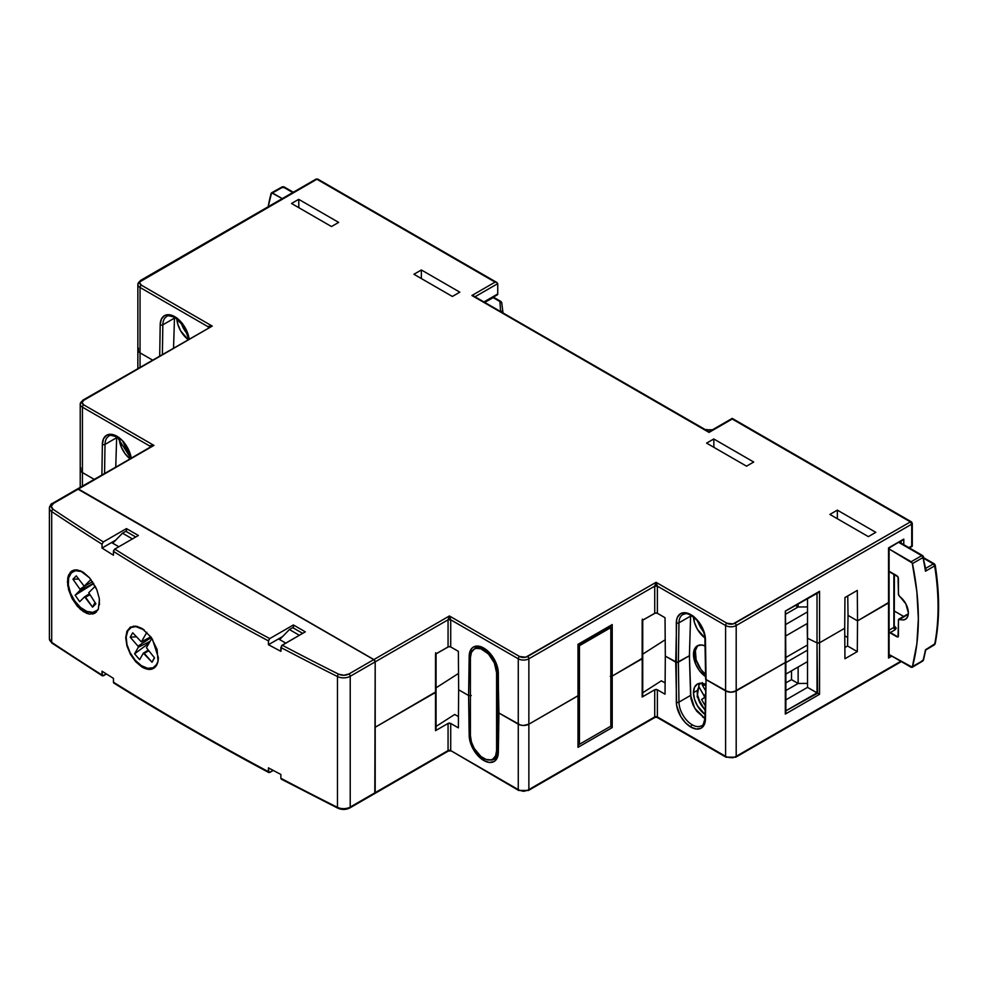 <?xml version="1.0" encoding="UTF-8"?>
<svg xmlns="http://www.w3.org/2000/svg" width="988" height="988" viewBox="0 0 988 988"><rect width="100%" height="100%" fill="white"/><g stroke="black" fill="none" stroke-linecap="round" stroke-linejoin="round"><path stroke-width="1.48" d="M475.722 647.893A18.735 10.819 60 0 0 474.203 649.116A18.735 10.819 60 0 1 475.722 647.893C475.66 646.634 478.476 646.967 484.145 648.918A1.877 1.087 -60 0 1 483.762 648.054A20.612 11.893 -120 0 0 469.189 656.18A1.877 1.099 0.9 0 0 470.449 656.514A1.877 1.099 -179.1 0 1 469.189 656.18L468.596 695.515L470.634 695.75L468.596 695.515L458.654 689.785L468.596 695.515L471.239 695.515L468.596 695.515L469.51 738.975L471.733 746.224L475.747 753.091L483.762 760.488A20.612 11.893 -120 0 0 498.335 752.374A1.877 1.099 -179.1 0 1 497.779 751.572A1.877 1.099 -179.1 0 1 498.335 750.818M188.671 339.069L184.089 326.62L175.148 317.543A1.877 1.087 120 0 1 174.753 316.679A20.612 11.893 -120 0 1 189.103 338.822L184.966 327.411L180.273 321.125L174.753 316.679L169.244 314.752L164.539 315.617L161.365 319.136L160.192 324.805A1.877 1.099 -179.1 0 0 162.835 324.83L162.39 354.247L162.835 324.83A18.735 10.819 60 0 1 166.725 316.518C166.651 315.258 169.467 315.592 175.148 317.543A1.877 1.087 -60 0 1 174.753 316.679A20.612 11.893 -120 0 0 160.192 324.805A1.877 1.099 0.9 0 0 162.835 324.83L174.468 318.111L173.567 347.788L174.468 318.111L162.835 324.83A18.735 10.819 60 0 1 166.713 316.518M130.774 458.16L117.325 437.128A1.877 1.087 120 0 1 116.93 436.264A20.612 11.893 -120 0 1 131.194 457.913L127.143 446.996L122.45 440.71L116.93 436.264L111.409 434.337L106.716 435.202L103.542 438.721L102.357 444.39A1.877 1.099 -179.1 0 0 105.012 444.415L104.567 473.289L105.012 444.415A18.735 10.819 60 0 1 108.89 436.103C108.828 434.844 111.644 435.177 117.325 437.128A1.877 1.087 -60 0 1 116.93 436.264A20.612 11.893 -120 0 0 102.357 444.39A1.877 1.099 0.9 0 0 105.012 444.415L116.646 437.696L115.757 466.83L116.646 437.696L105.012 444.415A18.735 10.819 60 0 1 108.89 436.103M847.704 637.519L844.777 635.827L847.704 637.519M338.662 222.399L298.722 199.341L298.845 207.702L298.722 199.341L291.534 203.479L331.474 226.548L338.662 222.399L298.722 199.341L291.534 203.479L331.474 226.548L338.662 222.399M901.735 540.745L903.785 539.102L903.785 544.697L903.785 539.102L888.545 547.895L888.545 602.964L857.522 620.872L848.037 615.401L847.568 645.991L844.864 647.56L847.568 645.991L848.037 615.401L857.522 620.872L848.037 615.401L847.741 595.937L848.037 615.401L857.522 620.872L857.3 590.416L844.95 597.542L844.715 628.269L819.546 642.805L844.715 628.269L844.95 658.737L857.3 651.611L857.522 620.872L889.089 602.198L857.522 620.872L857.3 590.416L844.95 597.542L844.715 628.269L819.546 642.805L819.546 591.306L785.324 611.066L785.324 662.565L736.196 690.921L736.196 625.528L911.726 524.183L911.726 545.981L908.874 547.636L912.134 546.216L911.726 524.183A1.877 1.087 -120 0 0 910.405 521.899L733.047 623.934L726.921 623.23L656.044 582.315L525.727 657.205L519.602 656.514L449.379 615.969L373.872 659.564L78.447 489.011L153.955 445.403L83.745 404.87L82.103 402.573L83.745 400.288L212.247 326.089L141.37 285.174L139.728 282.877L140.16 281.642L316.901 179.236L495.087 282.111L471.906 295.498L709.038 432.411L732.219 419.023L910.405 521.899A1.877 1.087 -60 0 1 911.344 521.8A1.877 1.087 -60 0 1 911.726 522.664A1.877 1.087 180 0 1 912.282 523.418A1.877 1.087 180 0 1 911.726 524.183L911.726 522.664L910.405 521.899L734.874 623.23A1.877 1.087 60 0 1 736.196 625.528L911.726 524.183L910.405 521.899L732.219 418.393L709.038 432.411L471.906 295.498L473.783 295.943L471.906 295.498L495.087 282.111L496.964 282.556L497.742 283.642L497.742 293.967L497.742 283.642L496.964 282.556L316.901 179.236A1.877 1.087 -120 0 0 315.975 179.149L140.432 280.493A1.877 1.087 60 0 1 141.37 280.58L316.901 179.236L318.235 180.001M642.558 620.217L655.328 613.054L657.378 613.289L665.035 617.71L657.378 613.289L657.378 586.143L725.6 625.528L725.6 690.921L706.062 679.645L705.136 636.186L702.913 628.936L698.911 622.07L690.884 614.672L685.376 612.733L680.67 613.597L677.496 617.13L676.644 619.735L675.718 662.133L665.319 656.131L665.035 617.71L665.319 656.131L677.039 662.442L689.402 655.76L678.373 662.133L678.966 622.823L690.6 616.104L689.402 655.76L678.373 662.133L678.966 622.823A18.735 10.819 60 0 1 682.844 614.511C685.672 614.314 686.228 610.67 696.873 620.168C701.937 626.133 704.617 632.369 704.913 638.878L704.913 638.878A1.877 1.062 -0.9 0 0 705.457 639.619A1.877 1.062 179.1 0 1 704.913 638.878L705.654 679.299L728.033 691.859L730.898 692.193L736.196 690.921L785.719 662.232L785.435 611.127L817.014 592.886M435.893 653.871L448.663 646.708L450.713 646.942L458.37 651.364L450.713 646.942L450.713 619.797L518.268 658.798L518.268 724.192L498.928 713.027L498.014 669.58L493.975 658.774L489.282 652.5L483.762 648.054L478.241 646.127L473.548 646.979L471.733 648.437L469.51 653.117L468.596 695.515L458.654 689.785L458.37 651.364L458.654 689.785L468.596 695.515L469.189 735.541A1.877 1.062 -0.9 0 0 470.411 735.838A1.877 1.062 179.1 0 1 469.189 735.541A20.612 11.893 -120 0 0 483.762 760.488L489.282 762.427L493.975 761.563L495.791 760.105L498.014 755.425L498.928 713.027L520.701 725.13L523.566 725.464L528.864 724.192L528.864 658.798L654.723 586.143L654.723 613.289L642.175 620.538L642.151 658.798L612.214 676.076L612.214 624.577L577.992 644.337L577.992 695.836L528.864 724.192L578.388 695.503L578.104 644.398L609.695 626.17M436.029 687.846L458.531 673.421L436.029 687.846M337.464 807.443A2808.39 1621.407 0 0 0 338.686 808.048A1.877 1 -63.4 0 1 337.847 808.196A1.877 1 -63.4 0 1 337.464 807.344L337.464 676.545A2810.267 1622.494 180 0 1 280.864 647.486L280.864 651.314A2810.267 1622.494 180 0 1 268.44 644.719L268.44 640.891A2810.267 1622.494 180 0 1 113.447 551.403L113.447 555.231A2810.267 1622.494 180 0 1 102.023 548.056L102.023 544.227L103.345 541.93A2808.39 1621.407 180 0 1 53.105 509.314A7.496 4.323 180 0 1 53.463 503.423L78.447 489.011L373.872 659.564A1.877 1.087 60 0 1 375.193 661.861L448.058 619.797L449.379 615.969L348.888 673.989L343.861 675.249L338.686 674.199A2808.39 1621.407 180 0 1 282.198 645.189L280.864 647.486A2810.267 1622.494 0 0 0 337.464 676.545A1.877 1 -63.4 0 1 338.686 674.199A2808.39 1621.407 180 0 1 282.198 645.189L305.317 631.838L293.387 624.959L269.761 638.594A2808.39 1621.407 180 0 1 114.769 549.106L113.447 551.403A2810.267 1622.494 0 0 0 268.44 640.891L269.761 638.594A2808.39 1621.407 180 0 1 114.769 549.106L138.394 535.471L126.464 528.592L103.345 541.93A2808.39 1621.407 180 0 1 53.105 509.314L51.277 506.325L53.463 503.423A1.877 1.087 -120 0 0 52.537 503.337L77.509 488.912A1.877 1.087 60 0 1 78.447 489.011A1.877 1.087 -120 0 0 77.509 488.912L373.872 659.564L375.193 661.861L375.193 727.254L436.029 691.724L435.572 690.983L435.486 692.452L375.193 727.254L375.193 661.861L448.058 619.797L448.058 646.942L435.51 654.192L435.486 692.452L435.572 690.983L435.486 692.452L375.193 727.254L435.486 692.452L435.51 730.675L448.058 723.438L448.058 750.584L375.193 792.648L375.193 727.254L374.81 793.512A1.877 1.087 60 0 1 373.872 793.413L373.872 793.413M642.694 654.192L665.196 639.767L642.694 654.192M610.288 676.335L612.214 676.076L642.694 658.07L642.237 657.329L642.151 658.798L642.237 657.329L642.151 658.798L612.214 676.076L612.214 624.577L577.992 644.337L577.992 695.836A1.877 1.087 0 0 0 578.548 695.07A1.877 1.087 180 0 1 577.992 695.836L577.992 747.336L612.214 727.576L612.214 676.076L610.288 676.335M683.758 613.98L683.782 612.708L683.758 613.98M684.153 613.943A18.735 10.819 60 0 0 678.966 622.823A1.877 1.099 -179.1 0 1 676.323 622.786L676.323 702.159A1.877 1.062 -0.9 0 0 678.966 702.135A18.735 10.819 60 0 0 692.218 724.809A18.735 10.819 60 0 1 678.966 702.135A1.877 1.062 179.1 0 1 676.323 702.159A20.612 11.893 -120 0 0 690.884 727.106A1.877 1.087 -60 0 1 692.218 724.809A18.735 10.819 60 0 0 701.579 725.735A18.735 10.819 60 0 1 692.218 724.809A1.877 1.087 120 0 0 690.884 727.106L696.404 729.033L701.11 728.181L704.283 724.649L705.136 722.043L706.062 679.645L705.457 639.619A20.612 11.893 -120 0 0 690.884 614.672A20.612 11.893 -120 0 0 676.323 622.786A1.877 1.099 0.9 0 0 678.966 622.823L690.6 616.104L690.649 615.191L689.402 655.76L690.933 698.504L693.045 705.049L696.75 711.261L704.901 718.412L694.725 708.26L690.6 695.416L678.966 702.135L690.6 695.416L689.402 655.76L677.039 662.442L678.373 662.133L675.718 662.133L665.319 656.131L675.718 662.133L676.644 705.593L680.67 716.386L685.376 722.66L690.884 727.106A20.612 11.893 -120 0 0 705.457 718.98A1.877 1.099 -179.1 0 1 704.913 718.19A1.877 1.099 -179.1 0 1 705.457 717.424M713.781 438.968L706.593 443.118L746.533 466.175L753.708 462.026L713.781 438.968L706.593 443.118L746.533 466.175L753.708 462.026L713.781 438.968L713.904 447.329L713.781 438.968M868.366 536.632L875.8 532.334L837.342 510.129L829.908 514.427L868.366 536.632L829.908 514.427L837.342 510.129L837.342 518.725L837.342 510.129L875.8 532.334L868.366 536.632M452.381 296.462L459.815 292.164L421.37 269.971L413.923 274.269L452.381 296.462L413.923 274.269L421.37 269.971L421.37 278.554L421.37 269.971L459.815 292.164L452.381 296.462M818.225 592.701L785.435 611.127L785.868 661.799A1.877 1.087 180 0 0 785.435 661.108L785.324 662.565L733.763 691.859L730.898 692.193L725.6 690.921L706.062 679.645L725.6 690.921L725.6 756.326A7.496 4.323 0 0 0 736.196 756.326L900.797 661.293L736.196 756.326L736.196 625.528A7.496 4.323 180 0 1 725.6 625.528A1.877 1.087 -60 0 1 726.921 623.23L656.044 582.315L527.543 656.514A1.877 1.087 60 0 1 528.864 658.798L654.723 586.143L656.044 582.315L657.378 586.143L725.6 625.528L725.6 690.921A7.496 4.323 0 0 0 736.196 690.921L785.324 662.565L785.324 714.065L819.546 694.305L819.546 642.805A1.877 1.087 180 0 1 817.014 642.867L817.014 593.393L817.014 642.867L807.529 638.273L817.014 642.867L819.546 642.805L819.546 591.306L785.324 611.066L785.324 662.565A1.877 1.087 0 0 0 785.868 661.799A1.877 1.087 180 0 1 785.324 662.565L785.324 714.065L819.546 694.305L819.546 642.805L817.014 642.867L807.529 638.273L807.529 598.876L807.529 638.273L817.014 642.867A1.877 1.087 0 0 0 819.546 642.805L844.715 628.269L844.95 658.737L857.3 651.611L857.522 620.872L888.545 602.964A1.877 1.087 0 0 0 889.089 602.198A1.877 1.087 180 0 1 888.545 602.964L888.545 658.045L891.855 656.131L888.545 658.045L888.545 547.895L903.785 539.102L888.953 548.13M52.537 503.337C51.29 503.435 50.24 504.992 49.4 508.017A9.374 5.409 0 0 0 51.685 511.549A1.877 1.161 -56.3 0 1 53.105 509.314A1.877 1.161 123.7 0 0 51.685 511.549A2810.267 1622.494 0 0 0 102.023 544.227L103.345 541.93L126.464 528.592L126.464 531.643L126.464 528.592L138.394 535.471L114.769 549.106L113.546 550.761L113.447 555.231A2810.267 1622.494 180 0 1 102.023 548.056L111.57 542.548L118.856 546.747L111.57 542.548L102.023 548.056L102.023 544.227A2810.267 1622.494 180 0 1 51.685 511.549L51.685 642.348A1.877 1.161 123.7 0 0 52.068 643.2A1.877 1.161 -56.3 0 1 51.685 642.348A2810.267 1622.494 0 0 0 102.023 675.026A2810.267 1622.494 180 0 1 51.685 642.348L51.685 511.549A9.374 5.409 180 0 1 49.4 508.017A9.374 5.409 180 0 1 52.142 504.189A1.877 1.087 60 0 1 52.537 503.337A1.877 1.087 60 0 1 53.463 503.423L150.534 446.959M642.348 619.118L642.175 697.022L654.723 689.785L654.723 716.93L528.864 789.597L528.864 724.192L523.566 725.464L520.701 725.13L498.928 713.027L498.928 711.508L498.52 712.681L498.335 673.001A20.612 11.893 -120 0 0 483.762 648.054A1.877 1.087 120 0 0 484.145 648.918C492.271 654.55 496.816 662.331 497.779 672.26A1.877 1.062 -0.9 0 0 498.335 673.001A1.877 1.062 179.1 0 1 497.779 672.26L497.779 751.572A1.877 1.099 0.9 0 0 498.335 752.374L498.928 713.027L518.268 724.192A7.496 4.323 0 0 0 528.864 724.192L528.864 658.798A7.496 4.323 180 0 1 518.268 658.798A1.877 1.087 -60 0 1 519.602 656.514L449.379 615.969L450.713 619.797L518.268 658.798L518.268 789.597L450.713 750.584L450.713 723.438L458.37 727.86L458.654 689.785L458.37 727.86L450.713 723.438L450.713 750.584L449.886 750.584M497.347 294.832L484.046 301.871L497.742 293.967A1.877 1.087 -120 0 1 497.347 294.832L484.589 302.192M901.13 541.263L901.13 543.165L901.13 541.263M475.105 296.709L497.742 283.642L475.105 296.709M160.192 324.805L159.71 355.791L160.192 324.805M140.432 280.493L137.851 284.408A7.496 4.323 180 0 1 140.049 281.345A1.877 1.087 60 0 1 140.432 280.493A1.877 1.087 -120 0 1 141.37 280.58A5.619 3.248 180 0 0 141.37 285.174A1.877 1.087 -60 0 0 140.049 287.471A7.496 4.323 180 0 1 137.851 284.408A7.496 4.323 0 0 0 140.049 287.471L140.049 352.864L152.411 360.003L140.049 352.864L140.049 367.141L140.049 352.864A7.496 4.323 180 0 1 137.851 349.801A7.496 4.323 0 0 0 140.049 352.864L138.419 351.456L138.419 348.147L138.419 351.456L140.049 352.864L152.411 360.003L140.049 352.864L140.049 287.471L208.27 326.855L208.27 328.387L208.579 326.324L212.247 326.089L82.807 400.189A1.877 1.087 60 0 1 83.745 400.288L212.247 326.089L141.37 285.174A1.877 1.087 120 0 0 140.049 287.471L208.27 326.855A1.877 1.087 180 0 1 208.814 327.51M102.357 444.39L101.9 474.833L102.357 444.39M82.807 400.189L80.226 404.104A7.496 4.323 180 0 1 82.424 401.042A1.877 1.087 60 0 1 82.807 400.189A1.877 1.087 -120 0 1 83.745 400.288A5.619 3.248 180 0 0 83.745 404.87A1.877 1.087 -60 0 0 82.424 407.167A7.496 4.323 180 0 1 80.226 404.104A7.496 4.323 0 0 0 82.424 407.167L82.424 472.56L94.132 479.316L82.424 472.56L82.424 486.071L82.424 472.56A7.496 4.323 180 0 1 80.226 469.498A7.496 4.323 0 0 0 82.424 472.56L80.794 471.153L80.794 467.843L80.794 471.153L82.424 472.56L94.132 479.316L82.424 472.56L82.424 407.167L149.978 446.168L149.978 447.07L150.287 445.65L153.955 445.403L83.745 404.87A1.877 1.087 120 0 0 82.424 407.167L149.978 446.168A1.877 1.087 180 0 1 150.509 446.761M174.518 317.197L174.468 318.111L174.518 317.197M116.695 436.782L116.646 437.696L116.695 436.782M279.629 639.569L289.422 629.541L299.352 635.284L289.422 629.541L292.732 627.639L302.661 633.37L292.732 627.639L289.422 629.541L279.629 639.569M135.739 537.003L125.809 531.26L135.739 537.003M132.429 538.917L122.5 533.174L125.809 531.26L122.5 533.174L132.429 538.917M112.706 543.202L122.5 533.174L112.706 543.202M496.964 282.556L317.84 179.149A1.877 1.087 120 0 0 316.901 179.236L315.58 180.001M474.351 296.437L709.038 431.768L732.219 418.393L911.344 521.8L912.282 523.418L912.282 546.302L909.417 547.957M654.723 613.289L654.723 586.143A1.877 1.087 180 0 1 657.378 586.143L657.378 613.289A1.877 1.087 0 0 0 654.723 613.289M657.378 586.143L654.723 586.143L656.044 582.315L657.378 586.143M448.058 646.942L448.058 619.797A1.877 1.087 180 0 1 450.713 619.797L450.713 646.942A1.877 1.087 0 0 0 448.058 646.942M450.713 619.797L448.058 619.797L449.379 615.969L450.713 619.797M149.978 447.7L149.978 446.168L153.955 445.403L77.509 488.912L374.378 659.972L375.193 661.861L375.193 792.648A1.877 1.087 60 0 1 374.81 793.512A1.877 1.087 -120 0 0 375.193 792.648L350.221 807.073L350.221 676.286L375.193 661.861L374.81 793.512L448.441 750.991L350.221 807.073L350.221 676.286A9.374 5.409 180 0 1 337.464 676.545L337.464 807.344A2810.267 1622.494 180 0 1 280.864 778.272L282.198 779.038A2808.39 1621.407 0 0 0 338.686 808.048L343.861 809.098L348.888 807.838A1.877 1.087 60 0 0 349.826 807.937A1.877 1.087 -120 0 0 350.221 807.073A9.374 5.409 180 0 1 337.464 807.344A9.374 5.409 0 0 0 350.221 807.073A1.877 1.087 60 0 1 349.826 807.937L374.81 793.512M208.27 328.387L208.27 326.855L212.247 326.089L208.826 327.646M818.978 592.084L819.546 591.306L818.978 592.084M817.619 592.936L818.299 592.652M611.646 625.355L612.214 624.577L611.646 625.355M610.288 626.207L610.979 625.923M610.893 625.972L578.548 644.645L578.548 695.07A1.877 1.087 180 0 0 578.104 694.379L577.992 695.836L528.864 724.192L577.992 695.836L577.992 747.336L612.214 727.576L612.214 676.076A1.877 1.087 180 0 1 610.831 676.397A1.877 1.087 0 0 0 612.214 676.076L642.151 658.798L642.657 695.96M519.602 656.514A1.877 1.087 120 0 0 518.268 658.798A7.496 4.323 0 0 0 528.864 658.798A1.877 1.087 -120 0 0 527.543 656.514A5.619 3.248 180 0 1 519.602 656.514M736.196 625.528A1.877 1.087 -120 0 0 734.874 623.23A5.619 3.248 180 0 1 726.921 623.23A1.877 1.087 120 0 0 725.6 625.528A7.496 4.323 0 0 0 736.196 625.528M435.683 652.772L435.992 729.601M494.445 759.13A18.735 10.819 60 0 1 490.233 759.97A18.735 10.819 60 0 0 494.457 759.13C495.507 759.735 496.618 757.228 497.779 751.572M484.453 758.747A1.877 1.087 120 0 0 483.762 760.488A1.877 1.087 -60 0 1 484.453 758.747M448.873 750.584L450.713 750.584L518.663 790.449A1.877 1.087 -60 0 1 518.268 789.597A1.877 1.087 120 0 0 518.663 790.449A1.877 1.087 -60 0 0 519.602 790.363L523.566 791.314L527.543 790.363A1.877 1.087 60 0 0 528.481 790.449A1.877 1.087 -120 0 0 528.864 789.597A1.877 1.087 60 0 1 528.481 790.449L655.106 717.337L528.864 789.597L528.864 724.192A7.496 4.323 180 0 1 518.268 724.192L518.268 789.597L450.713 750.584A1.877 1.087 0 0 0 448.058 750.584L448.058 723.438A1.877 1.087 180 0 1 450.713 723.438L448.058 723.438L435.51 730.675L435.683 729.268M656.551 716.93L657.378 716.93A1.877 1.087 0 0 0 654.723 716.93L657.378 716.93L657.378 689.785L657.378 716.93L725.6 756.326A7.496 4.323 180 0 0 736.196 756.326A1.877 1.087 60 0 1 735.813 757.179A1.877 1.087 -120 0 0 736.196 756.326L736.196 690.921A7.496 4.323 180 0 1 725.6 690.921L725.6 756.326L656.983 717.337L725.982 757.179A1.877 1.087 -60 0 1 725.6 756.326A1.877 1.087 120 0 0 725.982 757.179A1.877 1.087 -60 0 0 726.921 757.092L733.047 757.796M657.378 689.785L665.035 694.206L665.319 656.131L665.035 694.206L657.378 689.785L654.723 689.785A1.877 1.087 180 0 1 657.378 689.785M785.868 699.875L807.529 687.364L807.529 638.273L807.529 687.364L817.014 692.847L807.529 687.364L785.868 699.875M678.966 702.135L678.373 662.133L678.966 702.135M817.014 642.867L817.014 692.847L785.868 710.829L817.619 693.193L817.014 642.867M706.062 679.645L704.913 718.19A1.877 1.099 0.9 0 0 705.457 718.98L706.062 679.645M655.538 716.93L654.723 716.93L654.723 689.785L642.175 697.022L642.348 695.614M901.352 661.602L735.813 757.179A1.877 1.087 60 0 1 734.874 757.092M578.548 745.582L577.992 747.336L578.449 744.853M610.979 726.859L610.288 726.464L610.979 726.859M785.868 712.311L785.324 714.065L785.769 711.582M818.299 693.588L817.619 693.193L818.299 693.588M847.568 645.991L857.3 651.611L847.568 645.991M518.268 789.597A7.496 4.323 0 0 0 528.864 789.597A7.496 4.323 180 0 1 518.268 789.597M661.38 680.806L665.122 682.955L661.38 680.806L642.719 692.773L661.38 680.806M454.715 714.46L458.457 716.609L454.715 714.46L436.054 726.427L454.715 714.46M435.572 690.983L435.486 692.452M610.831 726.168L579.45 744.285L578.548 743.569L579.45 744.285L579.45 645.707L610.831 627.59L610.831 726.168L610.831 627.59L609.213 626.948L610.831 627.59L579.45 645.707L578.548 645.189L579.45 645.707L579.45 744.285L610.831 726.168M496.581 672.667L497.779 671.976L496.581 672.667L494.371 662.997L488.504 654.044L480.946 648.82L476.228 648.35L474.24 649.091A18.5 10.683 60 0 1 488.504 654.044A18.5 10.683 60 0 1 496.581 672.667L496.581 750.682A18.5 10.683 60 0 1 492.753 759.155A18.5 10.683 60 0 1 478.488 754.19A18.5 10.683 60 0 1 470.411 735.578L471.412 741.926L474.24 748.472L480.946 756.475L486.047 759.414L490.764 759.883L492.753 759.155L495.581 755.882L496.581 750.682L496.581 672.667M470.411 657.563A18.5 10.683 60 0 1 474.24 649.091L471.412 652.352L470.411 657.563L470.411 735.578L470.411 657.563M497.804 749.966L496.581 750.682L497.804 749.966M181.014 321.779L184.027 329.35L187.584 334.068A15.684 9.065 60 0 1 181.249 322.755M176.815 317.864L177.815 324.311L180.693 330.931L188.016 339.452A18.735 10.819 60 0 1 176.827 318.642M925.447 568.495L933.376 563.926L923.854 558.43L933.376 563.926L925.447 568.495M925.83 649.956L934.327 644.892A1.877 1.074 -120.8 0 0 934.673 644.324A243.307 140.481 60 0 0 934.673 565.902A1.877 1.099 -119.9 0 0 933.376 563.926L934.673 565.902L934.697 564.704A1.877 0.852 171 0 1 935.216 565.173A1.877 0.852 171 0 1 934.673 565.902L925.472 571.2A243.431 140.543 60 0 0 922.99 557.541A1.877 1.099 -119.9 0 0 921.705 555.664L922.99 557.541L923.014 556.429A1.877 0.766 168.4 0 1 923.533 556.824A1.877 0.766 168.4 0 1 922.99 557.541L912.443 563.592L911.171 561.727L921.705 555.664L911.171 561.727L889.089 548.982L912.257 563.024L916.864 591.75L918.358 618.649L916.864 643.843L912.295 667.209L889.089 654.538L911.171 667.27L922.99 660.601A243.431 140.543 -120 0 0 925.472 649.808L934.673 644.324A243.307 140.481 -120 0 0 934.673 565.902L925.472 571.2A243.431 140.543 -120 0 0 922.99 557.541L912.443 563.592A243.554 140.617 60 0 1 912.443 666.875L911.171 667.27M888.99 631.777L898.03 637.001L898.512 619.501L903.02 619.933L905.848 619.031L907.713 616.574L908.355 612.881L905.848 603.829L898.512 594.887L898.03 576.844L888.99 571.62M894.387 626.849A1.877 1.087 120 0 0 895.165 626.701L896.264 628.22L895.19 629.726A1.877 1.099 60 0 1 893.868 627.429L889.089 630.183L893.868 627.429L893.868 573.979L893.868 627.429A1.877 1.099 -120 0 0 895.19 629.726L889.929 632.765L897.104 636.902L898.425 636.161L898.425 619.995L908.281 614.301L899.599 619.155A13.968 8.065 60 0 0 905.428 619.303L905.453 619.278A13.968 8.065 60 0 0 907.811 608.843A13.968 8.065 60 0 0 899.599 596.493L898.425 594.294L898.425 578.141L897.104 575.856L889.929 571.706L888.607 572.472M889.904 571.694L889.089 572.176L889.904 571.694M921.705 555.664L898.944 542.523L921.705 555.664A1.877 1.087 -60 0 1 922.631 555.577A1.877 1.087 -60 0 1 923.014 556.429L921.705 555.664M712.546 429.755L706.655 429.817A1.877 1.087 -119.1 0 0 705.728 429.718A1.877 1.087 60.9 0 1 706.655 429.817L706.778 430.274M894.399 611.09L903.662 616.426L894.399 611.09M889.089 631.937L889.929 632.765L895.19 629.726L895.165 626.701A1.877 1.087 -60 0 1 894.424 626.861M912.109 667.357L922.656 661.083A1.877 1.074 -120.8 0 0 922.99 660.601L912.443 666.875M925.768 649.82L923.496 659.959L921.705 660.997M933.376 644.806L934.673 644.324A1.877 1.272 11 0 0 935.204 643.633L925.472 649.808A243.431 140.543 60 0 1 922.99 660.601A1.877 1.321 15 0 0 923.508 659.947M925.842 569.718L925.768 569.014M934.697 564.704L933.376 563.926A1.877 1.087 -60 0 1 934.302 563.839A1.877 1.087 -60 0 1 934.697 564.704M897.104 636.902L898.425 636.136M898.425 619.995L899.599 619.155M271.144 193.339A243.554 140.617 60 0 0 268.168 206.739L271.601 192.808L282.247 198.613L272.429 192.956L283.111 186.979L272.429 192.956M500.607 311.43L499.903 301.525L493.197 297.66L484.824 302.328L493.197 297.66A1.877 1.087 -119.1 0 0 492.753 297.487A1.877 1.087 60.9 0 1 493.197 297.66A1.877 1.087 -60 0 1 494.124 297.573A1.877 1.087 120 0 0 493.197 297.66L499.903 301.525L500.607 311.43M292.757 192.549L283.111 186.979L292.757 192.549M293.3 192.24L284.038 186.893A1.877 1.087 120 0 0 283.111 186.979A1.877 1.087 -119.2 0 0 282.185 186.868L271.502 192.858M502.151 312.332A1.877 1.099 -120 0 0 501.101 311.146A1.877 1.099 60 0 1 502.151 312.332M283.111 186.979L281.827 187.362L284.421 187.745M502.966 312.603A1.877 1.087 180 0 1 502.966 312.677L502.966 312.764A1.877 1.087 0 0 0 502.966 312.677A1.877 1.087 0 0 0 502.966 312.603L501.101 311.146A1.877 1.531 -7.1 0 1 502.966 312.603L502.423 311.541M502.929 312.294L501.756 302.983A1.877 1.531 172.9 0 0 501.756 302.834L502.966 312.677A1.877 1.087 180 0 1 502.954 312.788M500.83 301.439L501.756 302.834A1.877 1.531 172.9 0 0 499.903 301.525A1.877 1.087 -60 0 1 500.83 301.439L494.124 297.573L492.271 297.549M499.903 301.525L501.756 302.983M693.477 616.166L694.478 622.601L697.355 629.22L704.876 637.89A18.735 10.819 60 0 1 693.49 617.018M698.22 645.411A18.735 10.819 -120 0 0 695.132 653.451L693.477 654.402L695.7 664.195L699.356 670.519L705.481 676.57A18.735 10.819 60 0 1 693.477 654.402L695.132 653.451A18.735 10.819 -120 0 0 705.444 674.322M693.477 692.65L696.639 690.822L693.477 692.65A18.735 10.819 60 0 1 697.355 684.067A18.735 10.819 60 0 1 705.432 684.326L701.653 683.239L697.355 684.067L694.478 687.376L693.477 692.65A18.735 10.819 60 0 0 704.963 714.448L697.355 705.704L694.478 699.084L693.477 692.65M699.529 683.98L700.875 683.19L698.701 685.264L699.529 683.98M701.999 683.276L702.345 685.104A15.684 9.065 60 0 1 705.407 685.289L702.345 685.104L705.333 690.291L702.345 685.104L702.258 682.609M697.59 621.427L703.58 631.628A15.684 9.065 60 0 1 698.096 621.724L697.577 620.575M705.037 709.631A15.684 9.065 60 0 1 699.059 686.993L703.925 695.416L705.271 694.638L703.925 695.416A2.347 1.346 60 0 1 703.925 698.121L701.591 699.479L705.234 697.367L701.591 699.479L704.864 705.16L701.591 699.479L704.283 697.713L704.283 696.244L699.059 686.993L697.59 690.13L697.343 694.317L700.529 703.876L705.358 709.927M699.059 686.993L698.701 685.264L699.059 686.993M807.529 611.881L785.868 624.391L807.529 611.881M807.529 650.129L785.868 662.627L807.529 650.129M785.868 635.864L807.529 623.354L785.868 635.864M785.868 674.1L807.529 661.602L785.868 674.1M785.868 682.893L791.512 679.645L791.512 670.852L791.512 679.645L798.131 683.474L791.512 679.645L785.868 682.893M798.131 667.024L798.131 683.474L785.868 690.55L798.131 683.474L798.131 667.024M798.131 606.99L795.809 605.644L798.131 606.99L785.868 614.054L798.131 606.99L798.131 604.298L798.131 606.99L807.529 606.916L798.131 606.99M693.477 654.402A18.735 10.819 60 0 1 697.355 645.831A18.735 10.819 60 0 1 705.012 645.905L701.653 644.991L697.355 645.831L694.478 649.128L693.477 654.402M807.529 683.412L798.131 683.474L807.529 683.412M807.529 645.164L807.184 623.564L807.529 645.164M785.868 657.465L807.184 645.164L785.868 657.465M689.5 652.562L689.5 658.959L689.5 652.562M702.764 717.14L704.913 718.375L702.764 717.14M697.367 646.238L695.379 650.61L696.132 659.885L701.011 669.568L705.79 674.606M152.411 639.174L158.352 657.588C158.253 662.886 156.647 666.48 153.548 668.333C150.695 670.136 146.842 669.703 141.988 667.048L142.927 666.579L141.988 667.048L135.739 661.787L130.465 654.377L126.946 645.954L125.711 637.803L126.946 631.171L130.465 627.059L137.456 626.441M129.959 627.38L135.751 626.108L143.766 629.64M96.515 611.868L94.823 613.202L89.599 614.116L83.461 611.671L85.264 610.708L83.461 611.671L77.286 606.2L72.099 598.567L68.641 589.935L67.431 581.623L68.654 574.893L72.124 570.792L77.323 569.928L83.461 572.41L89.599 577.869L96.021 587.823M71.865 570.941L74.545 569.94L80.312 570.755L89.599 577.869L96.836 589.713L99.257 598.32L99.43 604.829M99.442 599.864L98.331 609.065L94.576 613.338M141.988 628.442L151.065 637.186L157.104 649.462L158.031 661.157L155.573 666.641L153.004 668.629M103.345 675.792L106.457 673.989L102.406 675.878L102.023 671.198A2810.267 1622.494 0 0 0 113.447 678.373L113.447 682.202A2810.267 1622.494 0 0 0 268.44 771.677L268.44 767.861A2810.267 1622.494 0 0 0 280.864 774.456L280.864 778.272A2810.267 1622.494 0 0 0 337.464 807.344A1.877 1 116.6 0 0 337.847 808.196C341.947 809.938 345.936 809.851 349.826 807.937M102.023 675.026L102.023 671.198A2810.267 1622.494 0 0 0 113.447 678.373L113.546 682.72M113.818 683.041C163.477 714.04 215.149 743.878 268.847 772.554L273.268 770.43L269.761 772.443L268.44 771.677A2810.267 1622.494 180 0 1 113.447 682.202M282.568 636.556L278.493 638.915L285.779 643.126L278.493 638.915L268.44 644.719L282.568 636.556M115.645 540.189L111.57 542.548L115.645 540.189M89.599 614.116L86.586 613.301L80.312 609.275L72.099 598.567L67.74 585.649L67.74 577.98L68.654 574.893M94.823 613.202L92.39 614.079M70.136 572.46L72.124 570.792M153.548 668.333L148.237 669.333L141.988 667.048L135.739 661.787L130.465 654.377L126.946 645.954L125.711 637.803L126.946 631.171L130.465 627.059M102.382 675.866L52.068 643.2L49.4 638.804A9.374 5.409 0 0 0 51.685 642.348A9.374 5.409 180 0 1 49.4 638.791L49.4 508.017M350.221 676.286L375.193 661.861A1.877 1.087 -120 0 0 373.872 659.564L348.888 673.989A1.877 1.087 60 0 1 350.221 676.286A1.877 1.087 -120 0 0 348.888 673.989A7.496 4.323 180 0 1 338.686 674.199A1.877 1 116.6 0 0 337.464 676.545A9.374 5.409 0 0 0 350.221 676.286M305.317 631.838L281.679 645.596L280.864 651.314A2810.267 1622.494 180 0 1 268.44 644.719L268.538 640.249L269.761 638.594L293.387 624.959L293.387 628.022L293.387 624.959L305.317 631.838M268.835 772.542L268.44 767.861A2810.267 1622.494 0 0 0 280.864 774.456L280.864 778.272L281.679 779.223M157.944 661.787L156.907 664.232A22.946 13.252 60 0 1 153.844 667.394A22.946 13.252 60 0 1 132.911 657.279A22.946 13.252 60 0 1 127.823 630.813L131.157 627.504L135.85 626.602L144.199 629.961A22.946 13.252 60 0 0 130.898 627.652A22.946 13.252 60 0 0 127.823 630.813L126.18 636.927L126.995 644.645L130.157 652.809L135.171 660.169L141.284 665.591L147.57 668.271L153.054 667.789L156.907 664.232A22.946 13.252 60 0 0 157.747 662.405M146.854 632.271L141.37 641.916L150.781 636.803L141.37 641.916L132.713 632.789L130.206 637.198L138.011 646.152L138.295 647.313L134.578 653.834L139.654 659.651L143.359 653.13L144.223 653.29L152.016 662.256L154.523 657.847L146.434 647.733L151.819 638.273L146.434 647.733L154.523 657.847L152.016 662.256L154.375 657.675L152.016 662.256L143.359 653.13L147.965 650.302L143.359 653.13L139.654 659.651L134.578 653.834L149.077 643.089L134.578 653.834L138.295 647.313L138.011 646.152L151.3 637.507L138.011 646.152L130.206 637.198L136.208 636.803L130.206 637.198L132.713 632.789L141.37 641.916L146.854 632.271M148.521 650.956L144.223 653.29L148.521 650.956M150.065 641.348L138.295 647.313L150.065 641.348M97.491 610.139L97.491 610.139A22.946 13.252 60 0 1 95.885 611.374A22.946 13.252 60 0 1 73.841 599.617A22.946 13.252 60 0 1 71.321 572.855L75.397 570.706L82.152 571.632A22.946 13.252 60 0 0 72.939 571.62A22.946 13.252 60 0 0 71.321 572.855L68.641 577.931L68.37 585.069L70.531 593.195L74.804 601.062L80.547 607.459L86.87 611.436L92.823 612.375L97.491 610.139A22.946 13.252 60 0 0 98.232 609.3L97.491 610.139M90.933 579.487L84.178 586.205L92.576 581.734L84.178 586.205L76.274 575.856L72.927 579.178L79.942 589.181L80.077 590.293L75.125 595.221L79.682 601.717L84.635 596.789L85.524 597.147L92.551 607.138L95.885 603.816L88.735 592.701L95.243 586.23L88.735 592.701L95.885 603.816L92.551 607.138L94.996 602.544L92.551 607.138L84.635 596.789L89.031 594.035L84.635 596.789L79.682 601.717L75.125 595.221L93.737 583.55L75.125 595.221L80.077 590.293L79.942 589.181L86.425 585.007L79.942 589.181L72.927 579.178L78.521 579.067L72.927 579.178L76.274 575.856L84.178 586.205L90.933 579.487M89.673 594.937L85.524 597.147L89.673 594.937M93.613 583.352L80.077 590.293L93.613 583.352M123.389 441.475L126.39 449.046L129.712 453.504A15.684 9.065 60 0 1 123.661 442.624M129.823 458.704A18.735 10.819 60 0 1 119.202 438.363M129.848 458.728L125.068 453.69L121.413 447.354L119.178 437.573M889.089 548.216L889.089 656.193M317.84 179.149L315.975 179.149M80.226 404.104L80.226 487.343M137.851 284.408L137.851 368.413M642.731 696.256L642.731 619.772M436.066 729.91L436.066 653.426M701.579 725.735C702.629 726.353 703.74 723.834 704.913 718.19M450.318 750.991L448.441 750.991M656.983 717.337L655.106 717.337M578.548 745.483L578.548 695.07M785.868 712.212L785.868 661.799M518.663 790.449L528.481 790.449M725.982 757.179L735.813 757.179M474.24 649.091L477.365 647.288M492.753 759.155L496.519 756.969M180.52 321.952L187.881 335.068M894.239 626.787L894.399 574.3M923.496 659.959L922.656 661.083M706.729 429.484L705.605 429.792M923.706 557.726L934.302 563.839L935.216 565.173C939.724 593.887 939.724 620.044 935.204 643.633L934.327 644.892M899.488 542.214L922.631 555.577L925.805 569.224M898.833 619.13L908.318 613.82M284.038 186.893L282.185 186.88M699.121 684.301L697.158 696.626L705.037 710.323M697.429 621.168L703.913 632.715M281.271 779.149L337.847 808.196M155.943 666.184L153.844 667.394M133.615 626.071L130.91 627.639M97.676 610.337L95.885 611.374M76.039 569.829L72.951 571.607M122.932 441.784L130.021 454.529"/></g></svg>
